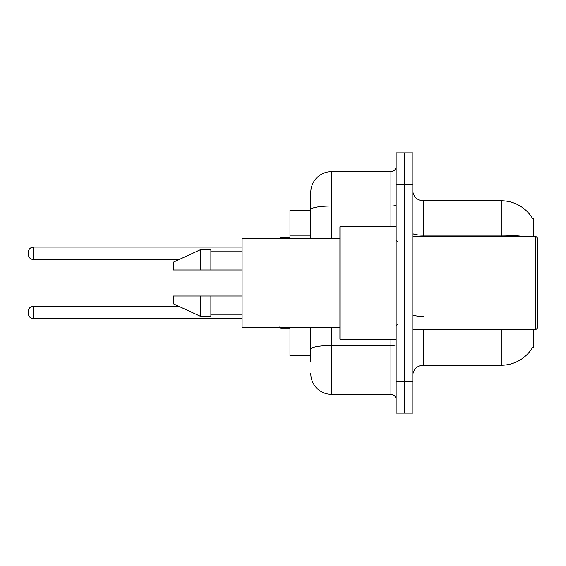 <?xml version="1.0" encoding="UTF-8"?>
<svg xmlns="http://www.w3.org/2000/svg" width="566" height="566" viewBox="0 0 566 566"><rect width="100%" height="100%" fill="white"/><g stroke="black" fill="none" stroke-linecap="round" stroke-linejoin="round"><path stroke-width="0.85" d="M533.54 329.837L533.54 347.531L532.698 347.227A36.429 36.429 0 0 1 501.271 365.226L423.205 365.226A10.407 10.407 0 0 0 412.798 375.64M533.54 236.164L533.54 218.469L532.592 218.596A36.429 36.429 0 0 0 501.271 200.774L423.205 200.774A10.407 10.407 0 0 1 412.798 190.36A10.407 10.407 0 0 0 423.205 200.774L423.205 236.164M310.791 229.697L310.791 203.894L310.791 210.142L289.976 210.142L289.976 238.76M310.791 355.858L289.976 355.858L289.976 327.24M404.471 381.88L404.471 413.109L412.798 413.109L412.798 381.88L404.471 381.88L404.471 413.109L396.143 413.109L396.143 381.88L404.471 381.88L404.471 184.12L404.471 381.88M396.143 381.88L396.143 152.891L404.471 152.891L404.471 184.12L404.471 152.891L412.798 152.891L412.798 381.88M310.791 362.106L310.791 327.24L310.791 362.106M331.605 327.24L331.605 394.375L390.936 394.375A5.207 5.207 0 0 1 396.143 399.575A5.207 5.207 0 0 0 390.936 394.375L390.936 339.204M310.791 238.76L310.791 192.447A20.815 20.815 0 0 1 331.605 171.625L390.936 171.625A5.207 5.207 0 0 0 396.143 166.425M310.791 192.447L310.791 203.894M331.605 394.375A20.815 20.815 0 0 1 310.791 373.553M535.62 236.164L537.7 238.244L537.7 327.756L535.62 329.837L535.62 236.164L412.798 236.164M396.143 226.796L339.933 226.796L339.933 339.204L396.143 339.204M339.933 238.76L242.092 238.76L242.092 327.24L339.933 327.24M200.456 269.989L173.394 269.989L173.394 262.185L200.456 249.691L200.456 269.989L242.092 269.989M200.456 249.691L210.87 249.691L210.87 269.989M242.092 296.011L210.87 296.011L210.87 316.309L200.456 316.309L200.456 296.011L173.394 296.011L173.394 303.815L200.456 316.309M173.394 296.011L180.285 296.011M210.87 296.011L200.456 296.011M28.3 312.453L28.3 313.5L28.3 312.453M28.3 253.335L28.3 254.375L28.3 253.335M310.791 235.944L289.976 235.944M423.205 329.837L423.205 365.226M501.271 365.226L501.271 329.837M532.592 218.596A36.429 36.429 0 0 0 501.271 200.774L501.271 235.173L423.205 235.173A10.407 1.804 0 0 1 412.798 233.369M520.791 236.164A36.429 6.325 180 0 0 501.271 235.173L501.271 236.164M412.798 184.12L396.143 184.12M423.205 316.366A10.407 1.804 -0 0 1 412.798 314.555M396.143 344.602A5.207 0.906 0 0 1 390.936 345.508L331.605 345.508A20.815 3.615 180 0 0 310.791 349.123M331.605 171.625L331.605 206.031L390.936 206.031L390.936 171.625M310.791 209.646A20.815 3.615 180 0 1 331.605 206.031L331.605 238.76M390.936 226.796L390.936 206.031A5.207 0.906 0 0 0 396.143 205.125M28.3 311.413C28.64 308.222 30.373 306.489 33.507 306.213L33.507 318.7L242.092 318.7M280.609 327.24L280.609 328.068L289.976 328.068M242.092 247.087L33.507 247.087L33.507 259.582C30.373 259.299 28.64 257.565 28.3 254.375M289.976 237.72L280.609 237.72L280.609 238.76M412.798 329.837L535.62 329.837M397.183 241.364L396.143 240.324M210.87 251.771L242.092 251.771M210.87 314.229L242.092 314.229M397.183 324.636L396.143 325.676M33.507 306.213L178.587 306.213M33.507 318.7C30.373 318.425 28.64 316.684 28.3 313.5M280.609 328.068L279.569 327.028M33.507 259.582L179.033 259.582M33.507 247.087C30.373 247.37 28.64 249.104 28.3 252.295M280.609 237.72L279.569 238.76"/></g></svg>
